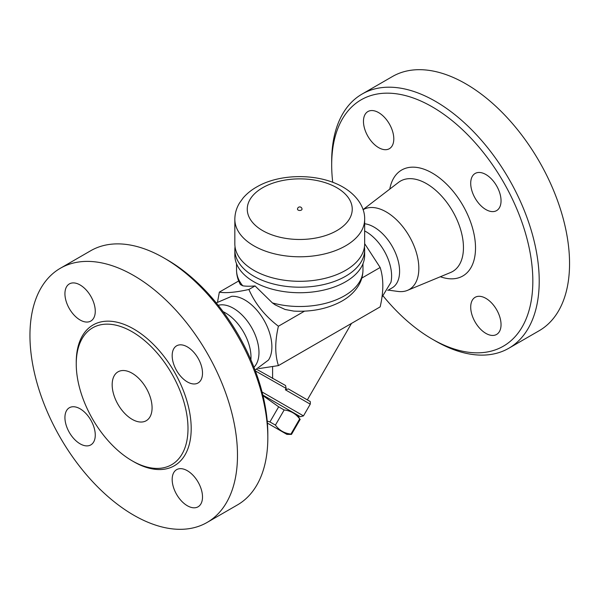 <?xml version="1.0" encoding="UTF-8"?>
<svg xmlns="http://www.w3.org/2000/svg" width="599" height="599" viewBox="0 0 599 599"><rect width="100%" height="100%" fill="white"/><g stroke="black" fill="none" stroke-linecap="round" stroke-linejoin="round"><path stroke-width="0.9" d="M362.073 94.065L392.405 76.552A146.755 84.729 60 0 1 465.782 83.823A146.755 84.729 60 0 1 561.652 213.132A146.755 84.729 60 0 1 539.16 330.73L508.821 348.244A146.755 84.729 -120 0 0 531.32 230.645A146.755 84.729 -120 0 0 435.451 101.336A146.755 84.729 -120 0 0 362.073 94.065A146.755 84.729 -120 0 0 331.681 161.243L331.681 164.935A142.24 82.123 60 0 1 432.253 106.862A142.24 82.123 60 0 1 532.833 281.066A142.24 82.123 60 0 1 432.253 339.131A142.24 82.123 60 0 1 383.218 296.086M432.253 339.131L435.451 340.981A146.755 84.729 -120 0 0 508.828 348.244M332.73 182.276A142.24 82.123 60 0 1 331.681 164.935M363.466 121.365A21.452 12.384 60 0 1 367.913 111.549A21.452 12.384 60 0 1 384.438 117.299A21.452 12.384 60 0 1 393.798 138.878A21.452 12.384 60 0 1 389.357 148.702A21.452 12.384 60 0 1 372.833 142.951A21.452 12.384 60 0 1 363.466 121.365M501.041 324.628A21.452 12.384 60 0 1 496.601 334.444A21.452 12.384 60 0 1 480.076 328.701A21.452 12.384 60 0 1 470.709 307.115A21.452 12.384 60 0 1 475.149 297.299A21.452 12.384 60 0 1 491.682 303.042A21.452 12.384 60 0 1 501.041 324.628M485.879 174.526A21.452 12.384 60 0 1 499.888 193.425A21.452 12.384 60 0 1 496.601 210.616A21.452 12.384 60 0 1 485.879 209.553A21.452 12.384 60 0 1 471.862 190.654A21.452 12.384 60 0 1 475.149 173.463A21.452 12.384 60 0 1 485.879 174.526M363.099 209.71A46.086 26.611 60 0 1 386.25 211.934A46.086 26.611 60 0 1 416.807 254.126A46.086 26.611 60 0 1 407.485 290.365A46.086 26.611 60 0 1 397.863 291.421M364.656 223.756A36.127 20.853 60 0 1 374.053 227.111A36.127 20.853 60 0 1 397.646 258.94A36.127 20.853 60 0 1 392.113 287.887L387.74 290.41M364.656 230.952A36.127 20.853 60 0 1 366.064 231.716A36.127 20.853 60 0 1 390.915 282.384L381.915 297.231M217.587 301.776L219.346 292.125C225.636 293.3 235.482 292.424 248.885 289.489C255.174 303.79 265.013 316.032 278.415 326.23C274.859 341.408 274.859 354.533 278.415 365.607L380.155 306.875C383.704 291.691 383.704 278.565 380.155 267.491L364.656 243.658M219.346 292.125L238.679 280.968M255.376 370.923L286.157 388.437L285.566 385.524L256.904 369.441M286.157 388.437L285.371 389.799L310.252 404.168L303.476 415.893L262.055 391.978M262.826 395.033L300.391 416.724L262.826 395.033M297.95 415.309L299.672 418.941C295.816 413.684 290.642 410.697 284.151 409.978L278.662 406.811L262.968 395.632M267.221 421.097L269.924 421.943L275.42 425.11C279.276 430.374 284.45 433.362 290.934 434.073L291.488 434.395L300.226 419.263L291.488 434.395L286.928 434.395L267.394 423.111L286.928 434.395M278.662 406.811L269.924 421.943M284.151 409.978L275.42 425.11M299.672 418.941L290.934 434.073M309.406 401.068L288.336 388.901L309.735 401.3C310.275 401.045 310.447 402.004 310.252 404.168M285.371 389.799L288.336 388.901M351.486 323.423L307.347 399.877M272.597 366.775L272.597 378.501M278.415 365.607L258.775 368.617M216.276 302.914L231.693 296.303A38.284 22.103 60 0 1 244.819 299.957A38.284 22.103 60 0 1 268.494 360.036L255.062 370.077M218.216 305.31A36.127 20.853 60 0 1 233.43 308.29A36.127 20.853 60 0 1 256.252 337.701A36.127 20.853 60 0 1 253.946 367.202M223.098 311.667A36.127 20.853 60 0 1 225.449 312.903A36.127 20.853 60 0 1 250.884 359.797M267.82 437.757L267.82 434.065A142.24 82.123 -120 0 0 167.248 259.869L164.051 258.019A146.755 84.729 60 0 1 267.82 437.757A146.755 84.729 60 0 1 237.429 504.935L207.097 522.448A146.755 84.729 60 0 1 60.342 437.719A146.755 84.729 60 0 1 60.342 268.27A146.755 84.729 60 0 1 133.719 275.533A146.755 84.729 60 0 1 229.589 404.857A146.755 84.729 60 0 1 207.097 522.448M60.342 268.27L90.674 250.756A146.755 84.729 60 0 1 164.051 258.019L167.248 259.869M187.337 381.907A21.452 12.384 60 0 1 173.328 363.009A21.452 12.384 60 0 1 176.615 345.825A21.452 12.384 60 0 1 187.337 346.888A21.452 12.384 60 0 1 201.354 365.787A21.452 12.384 60 0 1 198.067 382.971A21.452 12.384 60 0 1 187.337 381.907M172.175 479.477A21.452 12.384 60 0 1 176.615 469.653A21.452 12.384 60 0 1 193.148 475.404A21.452 12.384 60 0 1 202.507 496.99A21.452 12.384 60 0 1 198.067 506.806A21.452 12.384 60 0 1 181.534 501.056A21.452 12.384 60 0 1 172.175 479.477M80.101 408.803A21.452 12.384 60 0 1 94.11 427.701A21.452 12.384 60 0 1 90.823 444.892A21.452 12.384 60 0 1 80.101 443.829A21.452 12.384 60 0 1 66.085 424.931A21.452 12.384 60 0 1 69.372 407.739A21.452 12.384 60 0 1 80.101 408.803M95.263 311.24A21.452 12.384 60 0 1 90.823 321.057A21.452 12.384 60 0 1 74.291 315.314A21.452 12.384 60 0 1 64.932 293.727A21.452 12.384 60 0 1 69.372 283.911A21.452 12.384 60 0 1 85.904 289.654A21.452 12.384 60 0 1 95.263 311.24M132.124 331.756A79.023 45.621 60 0 1 183.743 401.39A79.023 45.621 60 0 1 171.636 464.712A79.023 45.621 60 0 1 92.613 419.09A79.023 45.621 60 0 1 92.613 327.848A79.023 45.621 60 0 1 132.124 331.756M132.124 419.322A28.22 16.293 60 0 1 113.69 394.456A28.22 16.293 60 0 1 118.01 371.837A28.22 16.293 60 0 1 146.231 388.13A28.22 16.293 60 0 1 146.231 420.723A28.22 16.293 60 0 1 132.124 419.322M362.964 263.762L362.964 270.007C362.919 275.495 361.467 280.639 358.606 285.446C354.601 291.99 348.798 297.336 341.213 301.492C327.428 308.822 311.615 312.019 293.78 311.098L285.087 309.481L275.278 304.921L272.41 302.914L255.047 285.925L248.885 289.489M255.047 285.925C249.978 286.374 245.875 286.329 242.752 285.79L240.364 284.518C237.848 279.958 236.575 275.121 236.538 270.007A63.217 36.494 180 0 0 242.752 285.79M361.811 278.086L380.155 267.491M364.462 246.781A64.909 37.475 180 0 1 364.656 249.731L364.656 255.256A64.909 37.475 180 0 1 299.747 292.731A64.909 37.475 180 0 1 234.838 255.256L234.838 249.731A64.909 37.475 180 0 1 235.04 246.781M364.656 249.731A64.909 37.475 180 0 1 299.747 287.206A64.909 37.475 180 0 1 234.838 249.731M364.656 219.309L364.656 243.83A64.909 37.475 180 0 1 299.747 281.305A64.909 37.475 180 0 1 234.838 243.83L234.838 219.309C234.89 213.529 236.433 208.123 239.458 203.083L243.157 197.932C247.065 193.395 251.909 189.554 257.69 186.416C280.242 173.553 318.698 172.931 343.077 187.128C358.329 196.023 365.046 208.789 364.656 219.309A64.909 37.475 180 0 1 299.747 256.784A64.909 37.475 180 0 1 234.838 219.309M302.008 209.171A2.261 1.303 180 0 1 300.616 210.376A2.261 1.303 180 0 1 298.152 210.092A2.261 1.303 180 0 1 297.493 209.171A2.261 2.261 0 0 1 299.747 206.917A2.261 2.261 0 0 1 302.008 209.171M278.415 326.23L304.517 311.158M440.362 276.738A61.173 35.319 -120 0 0 475.321 243.157A61.173 35.319 -120 0 0 432.253 173.051A61.173 35.319 -120 0 0 389.769 189.104M363.054 209.598L398.552 182.366A52.195 30.13 60 0 1 426.548 183.676A52.195 30.13 60 0 1 461.155 231.469A52.195 30.13 60 0 1 450.598 272.5L407.485 290.365M132.918 461.252A81.277 46.924 -120 0 0 191.193 429.004A81.277 46.924 -120 0 0 133.719 328.993A81.277 46.924 -120 0 0 76.253 363.106M362.964 270.007A63.217 36.494 180 0 1 344.447 295.816A63.217 36.494 180 0 1 272.41 302.914M336.87 187.742A52.495 30.309 180 0 1 313.337 238.447A52.495 30.309 180 0 1 249.049 201.331A52.495 30.309 180 0 1 336.87 187.742M388.257 290.111L397.878 291.428M300.391 416.724L303.476 415.893M236.538 263.762L236.538 270.007"/></g></svg>

